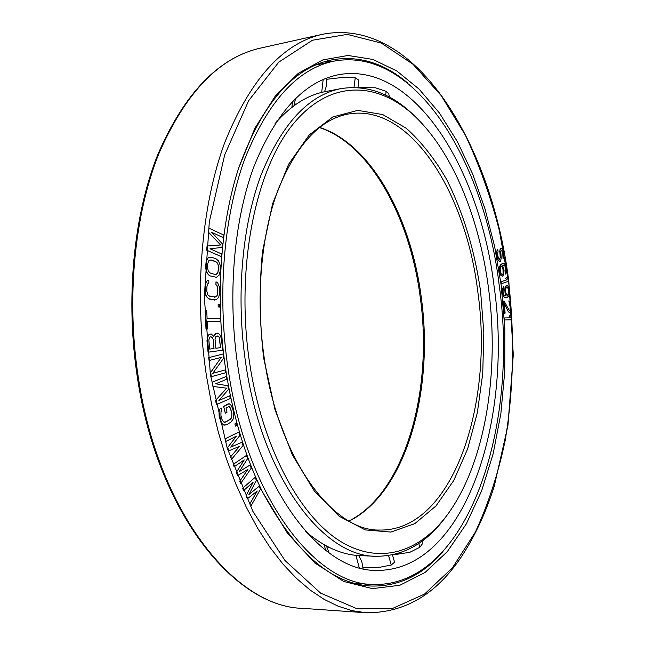 <?xml version="1.0" encoding="UTF-8"?>
<svg xmlns="http://www.w3.org/2000/svg" width="645" height="645" viewBox="0 0 645 645"><rect width="100%" height="100%" fill="white"/><g stroke="black" fill="none" stroke-linecap="round" stroke-linejoin="round"><path stroke-width="0.97" d="M494.183 287.057C513.267 419.492 464.964 572.712 375.39 570.374C320.001 570.825 255.186 487.088 237.836 366.142C227.322 295.733 233.796 221.025 253.767 167.007C275.738 112.569 303.876 81.826 338.165 74.772C414.703 60.549 480.412 170.498 494.183 287.057M392.499 554.974L409.841 552.305L419.919 547.226L422.257 544.001L422.209 541.034M362.998 567.729L380.179 567.181L391.249 565.044L394.555 562.174L392.458 554.894M333.683 61.194C415.469 45.682 484.79 162.79 499.23 285.501C519.241 424.724 468.649 587.224 372.987 584.467C314.873 584.572 246.543 496.715 228.12 369.142C216.954 294.773 223.775 215.809 244.842 158.767C268.03 101.33 297.643 68.805 333.683 61.194L315.808 65.016M354.686 583.338L372.987 584.467M357.967 87.559L358.926 80.198L355.234 77.795L343.978 77.279L326.91 79.262M389.395 97.081L388.782 93.856L386.21 91.372L375.495 87.801L358.717 87.615M501.399 250.47L502.689 252.251L503.044 258.516L503.826 256.629L503.156 250.542L501.81 248.43L500.584 248.752L499.746 251.042L500.278 257.242L499.464 259.532L498.448 258.331L497.561 254.485L498.077 251.284L497.706 249.325L496.626 251.381L496.666 254.985L497.618 259.161L499.665 261.588L500.415 261.161L501.189 258.532L500.754 251.195L501.899 250.542M501.157 285.009L504.833 328.265L504.753 371.456L500.867 413.638L493.135 453.846L481.573 491.022L466.246 524.038L447.299 551.636L425.015 572.502L399.844 585.273L372.447 588.635L343.753 581.476L314.945 563.061L287.444 533.205L262.838 492.546C245.358 457.192 233.006 416.339 225.782 370.004C215.027 299.869 220.195 224.879 238.497 168.538L254.952 128.113L275.238 96.145L298.24 73.353L322.855 59.896L348.058 55.47L372.971 59.453L396.86 70.998L419.153 89.163L439.398 112.964L457.273 141.448L472.535 173.707L485.016 208.907L494.586 246.253L501.157 285.009M259.113 486.282L248.889 494.554L256.42 480.38L255.065 477.413L242.609 488.289L243.649 490.531L253.179 482.113L246.067 495.755L247.446 498.73L257.242 490.99L249.841 503.922L250.873 506.14L260.451 489.224L259.072 486.282L248.914 494.497M255.065 477.413L242.576 488.289L243.649 490.531M253.114 482.17L246.027 495.755L247.446 498.73M257.17 491.038L249.808 503.922L250.873 506.14M497.706 249.325L496.658 251.373L496.698 254.985L497.642 259.161L499.698 261.58M501.866 250.542L503.027 254.203L503.076 258.508M506.712 277.769L505.511 278.164L506.833 279.801L501.06 281.744L501.302 283.744L508.268 281.381L508.002 279.406L506.712 277.769L505.535 278.164L506.801 279.801L501.036 281.752L501.334 283.744M502.794 265.111L504.713 265.675L505.454 267.465L505.567 274.077L506.406 272.319L505.857 265.893L504.438 263.708L502.536 263.466L500.536 264.668L499.472 266.893L500.044 273.706L500.746 275.165L502.326 276.229L503.705 274.915L504.059 270.19L502.503 265.24L503.721 265.063L504.745 265.675L505.487 267.457L505.599 274.077M503.608 263.353L500.504 264.676L499.262 268.739L500.077 273.706L500.778 275.157L502.35 276.221M247.825 469.479L239.682 481.235L240.609 483.629L251.228 468.197L249.986 465.021L239.271 471.632M250.026 465.021L239.247 471.664L247.607 458.66L246.398 455.467L233.192 464.36L234.159 466.787L244.245 459.877L236.328 472.414L237.562 475.631L247.89 469.439L239.722 481.235L240.641 483.629M244.181 459.925L236.288 472.414L237.562 475.631M241.948 442.244L230.717 447.13L239.835 435.488L238.779 432.102L225.008 438.866L225.814 441.446L236.376 436.165L227.709 447.437L228.79 450.855L239.553 446.324L230.676 456.813L231.482 459.369L242.996 445.614L241.948 442.244L230.7 447.154M238.779 432.102L224.968 438.874L225.814 441.446M236.312 436.189L227.677 447.437L228.79 450.855M239.497 446.348L230.636 456.813L231.482 459.369M236.272 422.983L234.861 423.934L235.489 426.111L236.868 425.16L236.272 422.983L234.901 423.934L235.489 426.111M229.209 403.754L223.646 406.447L225.282 413.179L227.032 412.179L226.056 408.14L228.33 406.818L229.289 406.769L230.176 407.777L231.861 413.413L231.765 417.041L231.136 418.436L225.847 422.096L223.517 421.951L221.888 419.315L220.904 415.259L221.001 411.599L221.759 410.639L221.098 407.938L219.768 409.228L219.05 411.704L219.171 416.275L221.001 422.419L223.597 424.982L226.5 424.789L230.765 422.233L232.974 419.371L233.667 416.92L233.546 412.421L232.579 408.414L230.773 404.891L229.209 403.754L227.967 403.964L223.686 406.439L225.323 413.179M229.249 406.769L230.854 409.406L231.821 413.421L231.732 417.041L230.08 419.556L224.597 422.33M221.098 407.938L219.727 409.228L219.01 411.704L219.139 416.275L220.961 422.419L223.565 424.982L224.968 425.2M226.105 376.519L212.141 382.243L212.931 386.444L226.685 388.169L215.583 400.416L216.422 404.6L230.249 398.562L229.733 395.812L218.865 400.521L228.524 389.387L227.838 385.71L215.704 383.807L226.621 379.276L226.105 376.519L212.173 382.243L212.971 386.444L226.726 388.169L215.624 400.416L216.422 404.6M229.733 395.812L218.889 400.497M225.161 369.964L212.769 373.326L223.557 358.241L222.977 354.016L208.69 357.661L209.085 360.515L221.259 357.37L210.722 372.415L211.318 376.688L225.548 372.77L225.161 369.964L212.761 373.334M222.977 354.016L208.649 357.661L209.085 360.515M221.219 357.386L210.689 372.415L211.318 376.688M217.575 333.102L215.132 333.868L213.85 336.44L211.108 333.868L208.932 334.61L207.819 336.198L206.972 340.681L208.045 352.218L222.557 350.227L221.509 338.859L219.897 334.739L218.542 333.465L216.043 333.28L213.826 336.384M205.142 310.672L205.997 328.99L207.617 328.982L207.239 321.275L220.251 321.299L220.147 318.445L207.093 318.388L206.714 310.688L205.142 310.672L206.037 328.99L207.617 328.982M218.155 304.553L218.163 306.923L219.743 307.052L219.695 304.682L218.155 304.553L218.203 306.923L219.743 307.052M215.978 281.841L215.922 284.679L217.454 286.84L217.72 293.032L216.768 296.184L215.833 296.974L209.947 296.466L207.763 294.676L206.843 291.177L206.876 286.88L207.843 283.711L208.795 283.397L208.819 280.543L207.239 280.736L205.965 282.421L204.981 286.549L205.239 293.298L207.109 297.434L209.923 299.328L216.156 299.861L218.647 297.426L219.598 293.338L219.34 286.686L217.518 282.591L215.978 281.841L215.962 284.671L216.881 285.308L217.784 288.775L217.43 294.862L216.809 296.176L214.624 297.24M208.819 280.543L207.206 280.744L205.279 284.219L205.207 293.298L205.82 295.321L208.319 298.595L214.608 300.086M209.649 257.178L208.311 257.726L206.223 260.894L205.578 266.909L206.287 271.424L207.44 273.682L210.173 275.931L216.43 277.294L219.042 275.23L220.179 271.319L220.187 265.2L218.55 260.919L215.865 258.661L211.229 257.194L208.343 257.718L206.263 260.886L205.618 266.901L206.327 271.424L208.682 274.988L210.214 275.923L216.43 277.294M211.81 232.377L222.993 237.529L223.283 234.828L208.988 228.185L208.545 232.289L220.638 244.963L207.069 246.011L206.626 250.147L221.009 256.508L221.291 253.783L210.012 248.768L221.953 247.454L222.332 243.834L211.77 232.337L222.993 237.529M208.988 228.185L208.512 232.289L220.598 244.963M207.069 246.011L206.594 250.147L221.009 256.508M506.801 285.219L505.511 286.203L504.793 289.113L505.019 292.483L506.18 295.958L504.463 295.7L503.519 294.217L503.027 291.25L503.439 286.686L502.245 290.057L503.414 296.297L504.954 297.627L507.115 297.442L508.784 295.999L509.518 293.088L508.325 286.574L506.801 285.219L505.027 287.339L504.801 290.814L505.874 296.031M508.824 300.909L510.219 307.141L509.993 309.858L509.332 310.608L504.1 301.062L503.342 301.134L504.35 313.236L505.116 313.139L504.325 303.747L508.357 311.737L509.469 312.607L510.372 312.164L511.042 309.398L510.921 306.053L510.163 302.449L508.824 300.909L510.251 307.141L510.026 309.85L509.332 310.608M504.1 301.062L503.31 301.142L504.35 313.236M504.334 303.819L508.333 311.737L509.502 312.607M504.632 317.945L504.729 319.968L511.872 319.799L511.775 317.8L510.598 315.824L509.389 315.84L510.574 317.824L504.632 317.945L504.753 319.96L511.904 319.799M509.389 315.84L510.542 317.824M211.028 336.787L212.705 338.028L213.148 339.423L213.987 348.502L209.681 349.082L208.835 339.963L209.552 337.448L210.439 336.851L212.036 337.142L213.189 339.423L214.027 348.502L209.681 349.082M217.502 335.997L219.163 337.23L219.598 338.617L220.429 347.639L215.873 348.252L215.035 339.189L215.736 336.69L216.615 336.101L218.502 336.351L219.195 337.23L220.469 347.631L215.873 348.252M209.802 260.08L211.076 260L216.922 262.297L218.333 265.095L218.341 270.763L217.244 273.746L215.019 274.496L210.367 273.109L208.254 271.045L207.497 267.473L207.698 263.716L208.819 260.725L211.036 260.008L215.68 261.451L217.752 263.515L218.502 267.054L217.897 272.537L216.236 274.399M501.383 266.071L503.019 268.53L503.068 273.794L502.237 274.512L501.205 273.907L500.093 269.803L500.947 266.256L501.842 266.216L502.689 267.611L503.358 271.892L503.035 273.794L502.229 274.504M507.752 295.225L506.478 294.523L505.809 292.637L505.575 289.266L506.543 286.993L507.849 287.702L508.518 289.589L508.534 294.007L507.486 295.297M506.817 286.928L508.228 288.629L508.776 291.911L507.784 295.225M443.026 551.66C422.531 575.211 398.562 586.676 371.133 586.039C331.345 583.959 295.088 552.491 262.378 491.619M407.842 83.165C384.049 62.944 358.644 55.196 331.611 59.912C292.58 67.918 261.435 104.45 238.182 169.522M331.909 61.565L323.863 61.96M371.173 584.37L363.159 585.176M246.398 455.467L233.224 464.36L234.159 466.787M211.108 333.868L208.972 334.61L207.101 338.238L208.077 352.218M207.239 321.275L220.284 321.291M210.012 248.768L221.953 247.454M501.157 248.43L500.101 249.405L499.778 251.034L500.31 257.242L499.472 259.54M503.414 286.694L502.278 290.048L502.81 294.733L504.164 297.151L506.075 297.7M417.517 118.865C380.445 81.722 331.498 77.553 293.402 123.767C255.42 169.643 235.336 268.143 249.567 362.667C262.072 446.171 298.756 514.613 338.859 540.357C379.171 566.06 419.581 552.281 447.267 514.92C485.306 463.368 499.649 372.802 488.604 288.879C479.799 220.55 454.282 155.59 417.517 118.865L415.888 117.245C392.837 94.025 367.844 84.487 340.907 88.615L325.249 91.638C307.407 95 290.693 105.643 275.101 123.582M340.907 88.615C308.334 95.146 281.647 124.106 260.862 175.513C241.964 226.492 235.836 296.902 245.705 363.304C261.999 477.51 323.339 557.03 376.035 556.28L360.103 555.619C341.955 554.966 323.838 546.936 305.746 531.536M447.267 514.92L445.897 516.766C426.571 543.171 403.278 556.337 376.035 556.28M419.919 547.226L418.726 543.501M391.249 565.044L388.58 555.603M359.233 567.753L355.903 555.321M325.725 550.387L324.153 544.735M292.588 101.378L291.871 107.352M323.161 79.512L321.71 92.42M355.234 77.795L354.016 87.414M386.21 91.372L385.589 95.138M508.703 282.679L499.278 230.257C490.506 196.29 479.179 164.54 465.287 135.015L441.212 95.597L412.977 64.234L381.316 43.086L347.308 34.395L312.462 40.224L278.777 62.146L248.647 100.684L224.678 154.905L209.294 221.977L204.296 297.256L210.439 374.745L227.193 448.025L252.864 511.348L284.961 560.489L320.63 593.134L357.201 608.816L392.394 608.517L424.515 594.093L452.403 567.85L475.333 532.141C488.096 504.487 498.013 474.14 505.067 441.083C513.654 390.338 514.791 336.239 508.703 282.679M302.481 608.34C236.255 607.219 159.017 514.379 138.546 378.994C126.089 299.78 134.257 215.486 158.589 154.3C185.341 92.703 219.276 57.316 260.403 48.125C218.695 57.574 184.47 93.114 157.719 154.752C133.354 215.906 125.195 299.917 137.611 378.897C158.049 513.807 235.127 606.969 302.481 608.34L365.981 612.75L352.186 610.662L338.198 606.227L324.145 599.382L310.156 590.078L296.361 578.283L282.921 564.028L269.981 547.347L257.702 528.344L246.245 507.123L235.772 483.879L226.411 458.821L218.324 432.19L211.616 404.286L206.384 375.414C193.879 293.161 201.425 205.699 224.718 142.618C250.373 79.182 282.978 43.07 322.532 34.274L260.403 48.125M349.122 521.096C406.552 492.603 434.456 389.628 421.177 296.636C410.881 217.365 371.181 143.956 319.557 127.412M477.8 291.798C494.159 404.318 452.621 531.399 379.631 530.045C333.642 531.593 278.592 460.353 264.232 358.023C255.509 298.748 260.983 235.917 277.793 190.517C296.345 144.77 319.88 119.269 348.381 114.012C410.639 103.152 466.004 193.178 477.8 291.798M480.598 291.355C474.535 249.8 463.183 212.439 446.534 179.254C434.666 158.783 421.29 141.827 406.406 128.371L382.719 114.552L357.79 110.376L332.812 116.963L309.229 134.95L288.613 164.249L272.577 203.788L262.515 251.469C259.088 286.396 259.483 322 263.708 358.298L275.02 409.744L292.395 454.959L314.373 491.079L339.246 516.314L365.28 529.916L390.894 532.069L414.8 523.643L435.98 505.946L453.741 480.517L467.617 448.936L477.332 412.776L482.742 373.519L483.815 332.594L480.598 291.355M328.95 547.291L327.475 548.048M358.177 584.209L358.572 583.669M363.046 568.705L361.861 561.811L358.814 555.555M308.294 533.697L307.625 533.617M329.119 552.918L326.418 545.984M293.927 105.796L295.587 98.387M276.899 120.873L277.64 120.671M324.572 91.775L326.668 85.084L326.789 78.045M320.146 64.008L319.606 63.452M294.612 103.797L296.039 104.288M320.517 63.113L319.864 63.718M365.981 612.75C404.068 613.089 435.657 594.755 460.748 557.731C474.543 537.019 485.733 513.106 494.304 485.991L507.938 425.555L513.291 354.782L508.897 282.575C493.006 148.028 417.17 16.02 322.532 34.274M319.388 127.549C370.085 144.085 409.922 217.413 420.145 296.619C433.537 389.596 405.374 492.643 348.937 520.991"/></g></svg>
